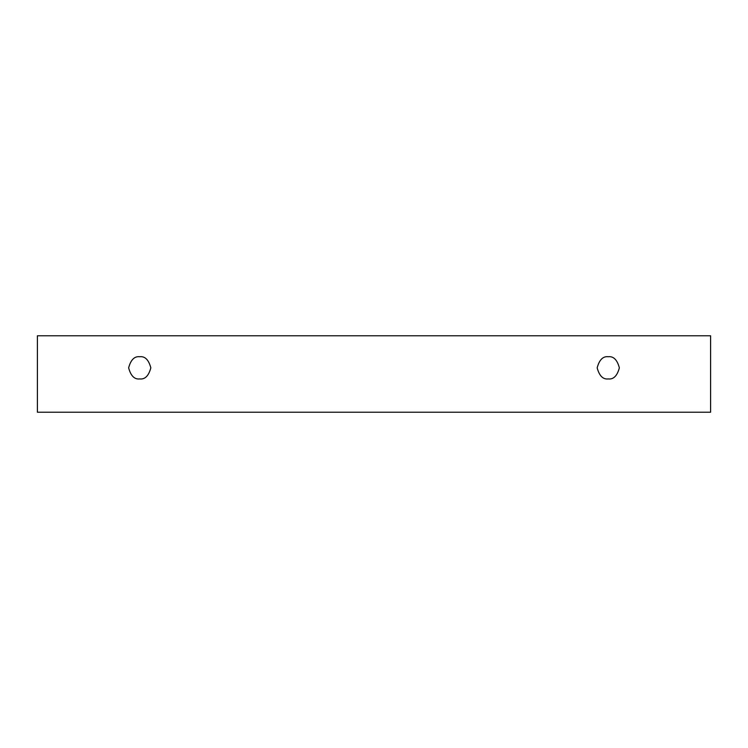 <?xml version="1.0" encoding="UTF-8"?>
<svg xmlns="http://www.w3.org/2000/svg" width="748" height="748" viewBox="0 0 748 748"><rect width="100%" height="100%" fill="white"/><g stroke="black" fill="none" stroke-linecap="round" stroke-linejoin="round"><path stroke-width="1.12" d="M37.4 335.777L710.6 335.777L710.6 412.223L37.4 412.223L37.4 335.777L37.4 412.223L710.6 412.223L710.6 335.777L37.4 335.777M608.264 378.927C603.019 379.563 599.316 375.861 597.166 367.838C599.316 359.807 603.019 356.104 608.264 356.74C613.51 356.104 617.212 359.807 619.363 367.838C617.212 375.861 613.51 379.563 608.264 378.927C613.51 379.563 617.212 375.861 619.363 367.838C617.212 359.807 613.51 356.104 608.264 356.74C603.019 356.104 599.316 359.807 597.166 367.838C599.316 375.861 603.019 379.563 608.264 378.927M139.736 378.927C134.49 379.563 130.788 375.861 128.637 367.838C130.788 359.807 134.49 356.104 139.736 356.74C144.981 356.104 148.684 359.807 150.834 367.838C148.684 375.861 144.981 379.563 139.736 378.927C144.981 379.563 148.684 375.861 150.834 367.838C148.684 359.807 144.981 356.104 139.736 356.74C134.49 356.104 130.788 359.807 128.637 367.838C130.788 375.861 134.49 379.563 139.736 378.927"/></g></svg>

